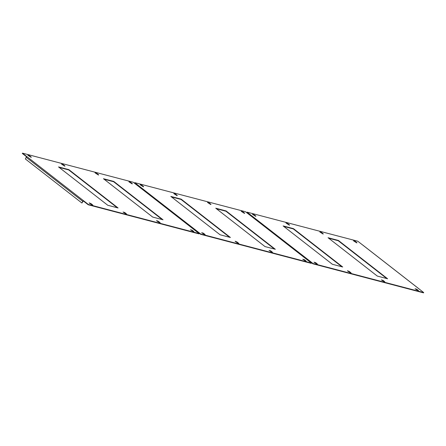 <?xml version="1.0" encoding="UTF-8"?>
<svg xmlns="http://www.w3.org/2000/svg" width="446" height="446" viewBox="0 0 446 446"><rect width="100%" height="100%" fill="white"/><g stroke="black" fill="none" stroke-linecap="round" stroke-linejoin="round"><path stroke-width="0.67" d="M418.175 290.759L418.526 290.759L418.27 290.424L416.681 289.192L415.109 288.774L418.175 290.759L415.059 288.735M356.627 242.825L356.978 242.825L356.722 242.49L355.133 241.253L353.561 240.84L356.627 242.825L353.511 240.801M384.485 281.911L384.837 281.905L384.575 281.577L382.986 280.339L381.414 279.926L384.485 281.911L381.363 279.887M322.937 233.972L323.289 233.972L323.032 233.637L321.443 232.405L319.871 231.987L322.937 233.972L319.821 231.948M350.796 273.058L351.141 273.058L350.885 272.723L349.296 271.486L347.467 270.744L350.796 273.058M350.785 273.058L347.674 271.034M289.248 225.124L289.599 225.119L289.337 224.79L287.754 223.552L285.919 222.805L289.248 225.124M289.237 225.119L286.126 223.1M317.106 264.21L317.452 264.205L317.195 263.876L315.606 262.638L314.034 262.226L317.106 264.21L313.984 262.181M255.558 216.271L255.904 216.271L255.647 215.936L254.058 214.699L252.486 214.286L255.558 216.271L252.436 214.247M251.265 215.831L246.906 212.435L247.056 212.145L357.787 241.236L362.498 244.876A0.769 0.513 -52.1 0 1 362.715 245.049M251.042 215.998A0.769 0.513 -52.1 0 1 251.678 215.764L247.056 212.145M419.318 289.159A0.769 0.513 127.9 0 0 419.078 288.947L423.7 292.57L423.549 292.86L312.819 263.77L308.153 260.141L308.303 259.845L312.969 263.48L312.819 263.77M423.7 292.57L312.969 263.48M283.132 225.927L332.37 264.272L342.701 266.987L293.462 228.642L283.132 225.927M338.386 240.439L328.055 237.724L377.294 276.074L387.624 278.789L338.386 240.439L338.235 240.734L328.696 238.225M251.678 215.764L308.303 259.845M341.909 266.78L293.312 228.932L283.773 226.423M386.833 278.583L338.235 240.734M307.768 260.241A0.435 0.29 127.9 0 1 308.108 260.13L308.153 260.141M308.258 259.834A0.769 0.513 127.9 0 0 307.589 260.102M293.312 228.932L293.462 228.642M305.872 261.256L306.224 261.256L305.967 260.921L304.378 259.689L302.806 259.271L305.872 261.256L302.756 259.232M244.324 213.322L244.676 213.322L244.419 212.987L242.83 211.75L241.258 211.337L244.324 213.322L241.208 211.298M272.183 252.408L272.534 252.403L272.272 252.074L270.689 250.836L269.116 250.423L272.183 252.408L269.061 250.384M210.635 204.469L210.986 204.469L210.729 204.134L209.141 202.902L207.568 202.484L210.635 204.469L207.518 202.445M238.493 243.555L238.839 243.555L238.582 243.221L236.993 241.983L235.165 241.241L238.493 243.555M238.482 243.555L235.371 241.531M176.945 195.621L177.296 195.616L177.034 195.287L175.451 194.049L173.879 193.636L176.945 195.621L173.828 193.597M204.803 234.708L205.149 234.702L204.892 234.373L203.304 233.135L201.731 232.723L204.803 234.708L201.681 232.678M143.255 186.768L143.601 186.768L143.344 186.434L141.756 185.196L140.183 184.783L143.255 186.768L140.133 184.744M138.962 186.328L134.603 182.932L134.753 182.643L245.484 211.733L250.195 215.373A0.769 0.513 -52.1 0 1 250.412 215.546M138.739 186.495A0.769 0.513 -52.1 0 1 139.375 186.261L134.753 182.643M307.015 259.656A0.769 0.513 127.9 0 0 306.776 259.444L311.397 263.068L311.247 263.357L200.516 234.267L195.85 230.638L196 230.342L200.667 233.977L200.516 234.267M311.397 263.068L200.667 233.977M170.829 196.424L220.068 234.769L230.398 237.484L181.16 199.139L170.829 196.424M226.083 210.936L215.752 208.221L264.991 246.571L275.321 249.286L226.083 210.936L225.932 211.231L216.394 208.722M139.375 186.261L196 230.342M229.606 237.278L181.009 199.429L171.47 196.92M274.53 249.08L225.932 211.231M195.465 230.738A0.435 0.29 127.9 0 1 195.805 230.627L195.85 230.638M195.956 230.331A0.769 0.513 127.9 0 0 195.287 230.599M181.009 199.429L181.16 199.139M193.57 231.753L193.921 231.753L193.664 231.418L192.075 230.181L190.503 229.768L193.57 231.753L190.453 229.729M132.027 183.819L132.373 183.819L132.116 183.484L130.527 182.247L128.955 181.834L132.027 183.819L128.905 181.795M159.88 222.905L160.231 222.9L159.975 222.571L158.386 221.333L156.552 220.586L159.88 222.905M159.874 222.9L156.763 220.881M98.332 174.966L98.683 174.966L98.427 174.631L96.838 173.399L95.009 172.652L98.332 174.966M98.326 174.966L95.215 172.942M126.19 214.052L126.536 214.052L126.279 213.718L124.69 212.48L123.118 212.067L126.19 214.052L123.068 212.028M64.642 166.118L64.993 166.113L64.737 165.784L63.148 164.546L61.576 164.134L64.642 166.118L61.526 164.095M92.5 205.205L92.846 205.199L92.59 204.87L91.001 203.632L89.172 202.885L92.5 205.205M92.489 205.199L89.378 203.175M30.952 157.265L31.304 157.265L31.042 156.931L29.453 155.693L27.881 155.28L30.952 157.265L27.83 155.241M26.665 156.825L22.3 153.43L22.451 153.14L133.181 182.23L137.892 185.87A0.769 0.513 -52.1 0 1 138.109 186.043M27.072 156.758L83.653 200.828A0.769 0.513 127.9 0 0 82.794 201.363L81.936 203.03L25.35 158.96L26.208 157.293A0.769 0.513 -52.1 0 1 27.072 156.758L22.451 153.14M194.712 230.153A0.769 0.513 127.9 0 0 194.473 229.941L199.094 233.565L198.944 233.855L88.213 204.764L83.547 201.135L83.697 200.839L88.364 204.474L88.213 204.764M199.094 233.565L88.364 204.474M58.526 166.921L107.765 205.266L118.095 207.981L68.862 169.636L58.526 166.921M113.78 181.433L103.45 178.718L152.688 217.068L163.019 219.783L113.78 181.433L113.63 181.728L104.091 179.22M117.304 207.775L68.706 169.926L59.167 167.417M162.227 219.577L113.63 181.728M81.936 203.03L83.017 201.425A0.435 0.29 127.9 0 1 83.502 201.124L83.547 201.135M68.706 169.926L68.862 169.636M418.119 290.72L418.27 290.424M356.571 242.78L356.722 242.49M384.424 281.866L384.575 281.577M322.882 233.933L323.032 233.637M350.734 273.019L350.885 272.723M289.186 225.079L289.337 224.79M317.045 264.166L317.195 263.876M255.497 216.232L255.647 215.936M419.078 288.947L362.498 244.876M253.908 214.994L254.058 214.699M315.456 262.928L315.606 262.638M287.603 223.842L287.754 223.552M349.146 271.781L349.296 271.486M321.293 232.695L321.443 232.405M382.835 280.629L382.986 280.339M354.983 241.548L355.133 241.253M416.531 289.482L416.681 289.192M305.817 261.217L305.967 260.921M244.269 213.277L244.419 212.987M272.121 252.364L272.272 252.074M210.579 204.43L210.729 204.134M238.432 243.516L238.582 243.221M176.884 195.577L177.034 195.287M204.742 234.663L204.892 234.373M143.194 186.729L143.344 186.434M306.776 259.444L250.195 215.373M141.605 185.491L141.756 185.196M203.153 233.425L203.304 233.135M175.3 194.339L175.451 194.049M236.843 242.278L236.993 241.983M208.99 203.192L209.141 202.902M270.538 251.126L270.689 250.836M242.68 212.04L242.83 211.75M304.228 259.979L304.378 259.689M193.514 231.714L193.664 231.418M131.966 183.774L132.116 183.484M159.819 222.861L159.975 222.571M98.276 174.927L98.427 174.631M126.129 214.013L126.279 213.718M64.586 166.074L64.737 165.784M92.439 205.16L92.59 204.87M30.891 157.226L31.042 156.931M194.473 229.941L137.892 185.87M26.208 157.293L82.794 201.363M29.302 155.989L29.453 155.693M90.85 203.922L91.001 203.632M62.998 164.836L63.148 164.546M124.54 212.775L124.69 212.48M96.687 173.689L96.838 173.399M158.235 221.623L158.386 221.333M130.377 182.537L130.527 182.247M191.925 230.476L192.075 230.181M362.626 244.943L419.207 289.014M250.323 215.44L306.904 259.511M138.02 185.937L194.601 230.008"/></g></svg>

